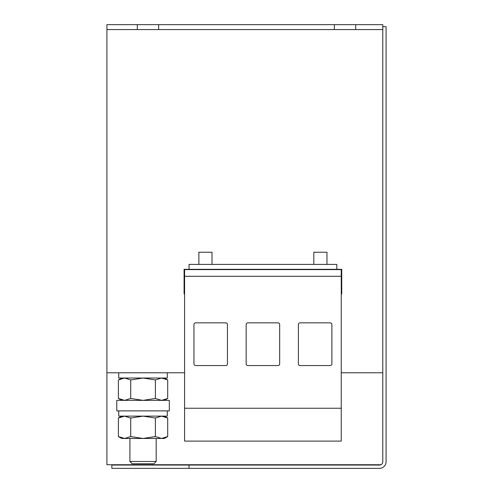 <?xml version="1.0" encoding="UTF-8"?>
<svg xmlns="http://www.w3.org/2000/svg" width="493" height="493" viewBox="0 0 493 493"><rect width="100%" height="100%" fill="white"/><g stroke="black" fill="none" stroke-linecap="round" stroke-linejoin="round"><path stroke-width="0.74" d="M156.182 461.485L153.915 463.753L132.179 463.753L129.912 461.485L156.182 461.485L156.182 438.462M116.773 405.622L116.773 410.879L169.321 410.879L169.321 400.365L116.773 400.365L116.773 405.622M326.964 264.402L326.964 252.25L313.825 252.25L313.825 264.402M212.015 264.402L212.015 252.25L198.876 252.25L198.876 264.402M106.919 29.574L137.3 29.574L137.3 24.65L106.919 24.65L106.919 372.776L184.592 372.776M341.248 372.776L382.796 372.776L382.796 29.574L158.647 29.574L158.647 24.65L334.353 24.65L334.353 29.574M189.029 269.326L336.818 269.326L336.818 264.402L189.029 264.402L189.029 269.326L184.099 269.326L184.099 293.957L184.592 293.957M106.919 372.776L106.919 464.739L380.941 464.739M137.3 29.574L158.647 29.574M334.353 24.65L355.7 24.65L355.7 29.574M355.7 24.65L382.796 24.65L382.796 29.574M137.3 24.65L158.647 24.65M189.029 468.35L111.849 468.35L111.849 465.065L189.029 465.065L189.029 468.35L379.511 468.35A6.569 6.569 0 0 0 386.081 461.781L386.081 26.622L382.796 26.622M189.029 465.065L379.511 465.065A3.285 3.285 0 0 0 382.796 461.781L382.796 372.776M184.592 269.616L341.248 269.616L341.248 276.296L184.592 276.296L184.592 269.616M193.952 324.499L193.952 363.914A1.639 1.639 0 0 0 195.592 365.553L225.806 365.553A1.639 1.639 0 0 0 227.452 363.914L227.452 324.499A1.639 1.639 0 0 0 225.806 322.86L195.592 322.86A1.639 1.639 0 0 0 193.952 324.499M184.592 408.247L341.248 408.247L341.248 441.093L184.592 441.093L184.592 276.296M246.173 324.499L246.173 363.914A1.639 1.639 0 0 0 247.813 365.553L278.027 365.553A1.639 1.639 0 0 0 279.673 363.914L279.673 324.499A1.639 1.639 0 0 0 278.027 322.86L247.813 322.86A1.639 1.639 0 0 0 246.173 324.499M336.818 269.326L341.741 269.326L341.741 290.673L341.248 290.673M341.741 290.673L341.741 293.957L341.248 293.957M298.388 324.499L298.388 363.914A1.639 1.639 0 0 0 300.034 365.553L330.248 365.553A1.639 1.639 0 0 0 331.888 363.914L331.888 324.499A1.639 1.639 0 0 0 330.248 322.86L300.034 322.86A1.639 1.639 0 0 0 298.388 324.499M341.248 408.247L341.248 276.296M184.592 290.673L184.099 290.673M118.394 418.039L118.394 436.558L124.556 438.462L130.719 436.558L130.719 418.039L124.556 416.129L118.394 418.039L121.697 416.129M130.719 418.039L143.044 416.129L155.369 418.039L155.369 436.558L143.044 438.462L130.719 436.558M155.369 436.558L161.531 438.462L167.694 436.558L167.694 418.039L161.531 416.129L155.369 418.039M118.394 436.558L121.697 438.462L164.397 438.462L167.694 436.558M118.394 379.943L118.394 398.461L124.556 400.365L130.719 398.461L130.719 379.943L124.556 378.032L118.394 379.943L121.697 378.032M130.719 379.943L143.044 378.032L155.369 379.943L155.369 398.461L143.044 400.365L130.719 398.461M155.369 398.461L161.531 400.365L167.694 398.461L167.694 379.943L161.531 378.032L155.369 379.943M167.312 410.879L167.312 416.129L167.312 410.879M167.312 416.129L118.745 416.129L118.745 410.879M167.312 372.776L167.312 378.032L167.312 372.776M167.312 378.032L118.745 378.032L118.745 372.776M341.741 290.346L341.248 290.346M184.592 290.346L184.099 290.346M341.741 272.937L341.248 272.937M184.592 272.937L184.099 272.937M164.397 416.129L167.694 418.039M164.397 378.032L167.694 379.943M164.397 400.365L167.694 398.461M121.697 400.365L118.394 398.461M129.912 461.485L129.912 438.462"/></g></svg>

